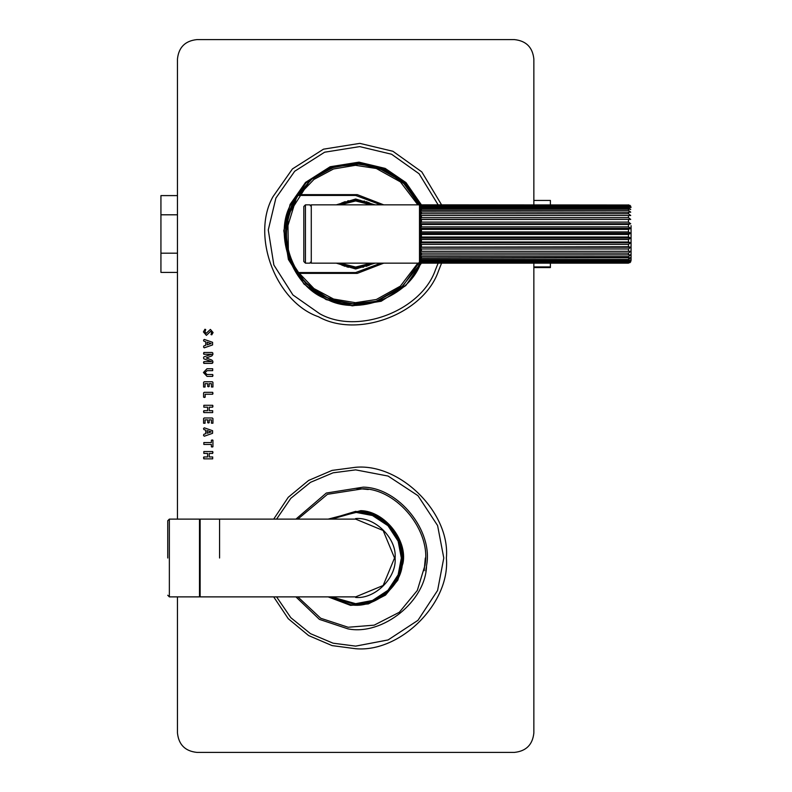 <?xml version="1.0" encoding="UTF-8"?>
<svg xmlns="http://www.w3.org/2000/svg" width="792" height="792" viewBox="0 0 792 792"><rect width="100%" height="100%" fill="white"/><g stroke="black" fill="none" stroke-linecap="round" stroke-linejoin="round"><path stroke-width="1.19" d="M550.391 204.841L550.391 200.435L533.857 200.435M550.391 263.152L550.391 266.924L533.857 266.924M550.391 266.924L550.391 267.567L533.857 267.567M177.458 253.192L160.934 253.192L160.934 272.398L177.458 272.398M160.934 253.192L160.934 214.8L177.458 214.8M160.934 214.8L160.934 195.604L177.458 195.604M212.939 446.787L211.385 446.787L211.385 444.451L203.841 444.451L203.841 442.55L211.385 442.55L211.385 440.213L212.939 440.213L212.939 446.787M212.157 439.926L212.939 440.213M203.841 444.451L203.841 442.55M212.157 447.074L211.385 446.787M211.157 431.907L207.177 430.591L207.177 433.234L211.157 431.907M212.583 433.313L204.286 436.214L203.534 435.422L203.841 434.303L205.722 433.679L205.722 430.165L203.881 429.571L203.534 428.541L204.306 427.819L212.602 430.709L212.583 433.313L212.602 430.709M203.534 428.541L204.306 427.819M204.286 436.214L203.534 435.422L203.841 434.303M212.682 412.592L203.841 412.592L203.534 411.652L203.841 410.702L207.623 410.702L207.623 407.187L203.841 407.187L203.841 405.286L212.682 405.286L212.682 407.187L209.246 407.187L209.246 410.702L212.682 410.702L212.682 412.592L212.682 410.702M212.682 405.286L212.979 406.247M203.841 407.187L203.841 405.286M203.841 412.592L203.841 410.702M205.069 387.031L203.584 387.031L203.584 382.338L204.178 381.774L212.335 381.774L212.939 382.338L212.939 387.001L211.444 387.001L211.444 383.665L209.167 383.665L209.167 386.486L208.435 386.773L207.712 386.486L207.712 383.665L205.069 383.665L205.069 387.031L203.584 387.031M209.167 386.486L207.712 386.486M212.939 387.001L211.444 387.001M212.335 381.774L212.939 382.338M212.177 363.38L203.841 363.38L203.841 361.588L211.454 361.588L203.851 358.855L203.534 357.875L203.851 356.915L211.454 354.291L203.841 354.281L203.841 352.48L212.177 352.48L212.939 353.192L211.86 355.915L206.286 357.944L211.84 360.063L212.939 361.35L212.177 363.38L212.939 362.637M212.939 354.44L211.86 355.915M212.177 352.48L212.939 353.192M203.841 354.281L203.534 353.38M203.534 357.875L203.851 356.915M203.841 363.38L203.534 362.479M211.157 343.52L207.177 342.213L207.177 344.847L211.157 343.52M212.583 344.926L204.286 347.827L203.534 347.035L203.841 345.926L205.722 345.292L205.722 341.778L203.881 341.184L203.534 340.154L204.306 339.431L212.602 342.322L212.583 344.926L212.602 342.322M203.534 340.154L204.306 339.431M204.286 347.827L203.534 347.035L203.841 345.926M210.613 331.353L206.385 335.363L203.415 331.907L204.92 329.254L205.722 329.531L204.95 331.907L206.138 333.382L210.405 329.413L213.097 332.561L211.761 334.828L210.989 334.58L211.622 332.581L210.613 331.353M210.989 334.58L211.622 332.581M210.405 329.413L213.097 332.561L211.761 334.828M204.92 329.254L205.722 329.531L204.95 331.907L206.138 333.382M206.385 335.363L203.415 331.907M212.682 376.398L207.068 376.398L203.415 372.527L206.989 368.755L212.682 368.755L212.682 370.656L207.157 370.656L204.98 372.606L207.039 374.517L212.682 374.517L212.682 376.398M212.682 374.517L212.979 375.457M204.98 372.606L207.039 374.517M212.682 368.755L212.682 370.656M205.158 397.188L203.584 397.188L203.584 392.901L204.178 392.337L212.682 392.337L212.979 393.287L212.682 394.248L205.158 394.248L205.158 397.188L204.376 397.485M212.682 392.337L212.682 394.248M205.069 423.235L203.584 423.235L203.584 418.542L204.178 417.978L212.335 417.978L212.939 418.542L212.939 423.205L211.444 423.205L211.444 419.869L209.167 419.869L209.167 422.7L208.435 422.978L207.712 422.7L207.712 419.869L205.069 419.869L205.069 423.235L203.584 423.235M209.167 422.7L207.712 422.7M212.939 423.205L211.444 423.205M212.335 417.978L212.939 418.542M212.682 458.845L203.841 458.845L203.534 457.895L203.841 456.944L207.623 456.944L207.623 453.43L203.841 453.43L203.841 451.539L212.682 451.539L212.682 453.43L209.246 453.43L209.246 456.944L212.682 456.944L212.682 458.845L212.682 456.944M212.682 451.539L212.979 452.489M203.841 453.43L203.841 451.539M203.841 458.845L203.841 456.944M514.424 39.6C526.145 40.837 532.63 47.312 533.857 59.044C532.63 47.312 526.145 40.837 514.424 39.6L196.901 39.6C185.18 40.837 178.695 47.312 177.458 59.044C178.695 47.312 185.18 40.837 196.901 39.6M177.458 59.044L177.458 519.116M177.458 596.881L177.458 732.956C178.695 744.688 185.18 751.163 196.901 752.4C185.18 751.163 178.695 744.688 177.458 732.956M196.901 752.4L514.424 752.4C526.145 751.163 532.63 744.688 533.857 732.956C532.63 744.688 526.145 751.163 514.424 752.4M533.857 732.956L533.857 263.152M533.857 204.841L533.857 59.044M273.695 596.881L288.248 618.71L308.613 635.56L332.095 645.609L355.657 648.717C400.544 652.776 450.44 602.88 446.381 558.004C450.44 513.117 400.544 463.221 355.657 467.28L332.095 470.398L308.613 480.437L288.248 497.287L273.695 519.116M330.462 596.881L355.657 604.336C378.586 606.405 404.068 580.922 401.99 558.004C404.068 535.075 378.586 509.593 355.657 511.672L372.715 514.919L388.427 525.235L398.742 540.946L401.93 560.449M355.657 511.672L330.462 519.116M425.75 570.973L426.373 566.973M355.657 488.337L368.339 489.505M425.324 558.004L424.156 570.676M355.657 597.445C375.18 599.207 396.871 577.517 395.109 558.004C396.871 538.481 375.18 516.79 355.657 518.552C375.18 516.79 396.871 538.481 395.109 558.004C396.871 577.517 375.18 599.207 355.657 597.445M295.921 596.881L319.423 619.384L347.985 628.868C382.704 635.837 425.898 601.088 426.532 565.676C433.491 530.967 398.742 487.763 363.34 487.139L326.324 493.04L295.921 519.116M329.294 519.116L360.726 511.295C384.061 511.711 406.959 540.184 402.366 563.062C401.95 586.397 373.478 609.296 350.599 604.702L329.294 596.881M421.443 204.91L405.95 182.566L385.189 168.409L358.964 162.152L330.155 166.746L305.544 182.407L290.07 204.475L283.813 230.69L288.407 259.499L304.069 284.12L326.136 299.594L352.351 305.851L381.17 301.257L405.781 285.595L421.413 263.152M420.809 262.934L420.661 263.261C409.088 296.723 357.251 316.384 326.403 299C292.941 287.427 273.28 235.59 290.664 204.742L305.999 182.873L330.393 167.35L358.934 162.796L384.922 169.003L406.078 183.615L421.532 206.761M441.57 204.841L421.799 171.904L392.901 151.272L359.835 143.372L323.492 149.173L292.446 168.924L272.933 196.762C250.816 236.026 275.834 302 318.424 316.731C357.687 338.847 423.661 313.83 438.392 271.24L441.57 263.152M308.712 273.369L308.048 272.557M308.048 195.446L308.712 194.634M357.281 273.369L383.724 263.162L357.281 273.369L383.724 263.162L357.281 273.369L297.406 273.369L299.376 273.369L297.406 273.369L312.197 289.268L332.234 300.287L354.747 304.306L376.25 301.227L403.019 285.962L421.205 259.439M357.281 194.634L383.724 204.841L357.281 194.634L383.724 204.841L357.281 194.634L297.406 194.634L299.376 194.634L313.969 179.408L333.551 168.963L355.45 165.31L376.299 168.488L400.386 181.863L417.849 204.841M372.636 302.227L355.657 304.306L329.779 299.376L305.95 283.714L290.288 259.885L285.358 233.996L297.406 194.634L299.376 194.634M358.944 163.766L365.211 164.34M347.203 164.201L355.657 163.696M297.406 273.369L296.871 272.557L298.04 272.557L296.871 272.557C281.704 246.856 281.704 221.146 296.871 195.446L312.197 178.735L332.234 167.706L354.747 163.696L376.25 166.775L402.277 181.368L420.463 206.722L406.702 185.645L384.991 170.102L359.34 163.786L335.105 166.765M421.364 208.979L420.809 207.563M307.237 194.684L306.633 195.446M306.633 272.557L307.286 273.369L306.633 272.557M314.86 194.634L314.087 195.446M314.087 272.557L314.86 273.369M321.928 273.369L321.007 272.557M321.007 195.446L321.928 194.634M312.414 273.369L311.692 272.557M311.692 195.446L312.414 194.634M311.108 194.634L310.405 195.446M310.405 272.557L311.108 273.369M421.433 209.157L421.017 208.088M309.939 180.586L287.803 215.602L288.427 254.549L295.475 270.339M333.125 194.634L331.769 195.446L333.125 194.634M331.769 272.557L333.125 273.369L331.769 272.557M310.464 273.369L309.771 272.557M309.771 195.446L310.464 194.634M200.138 596.881L355.657 596.881L383.15 585.496L394.545 558.004L383.15 530.511L355.657 519.116L200.138 519.116L200.138 596.881L200.138 519.116M169.359 519.116L199.495 519.116L199.495 596.881L169.359 596.881L169.359 519.116L167.746 520.74L167.746 558.004M362.736 267.28L363.657 267.062M366.171 266.36L369.854 264.914M372.299 204.326L373.012 204.732M366.132 201.633L369.815 203.059M359.41 200.188L360.31 200.297M348.589 200.722L347.658 200.93M341.471 203.079L345.193 201.633M339.025 263.677L338.313 263.271M345.193 266.369L341.51 264.934M348.589 267.28L347.203 266.953M351.915 267.815L351.014 267.696M363.469 267.112L362.924 267.231M347.351 266.993L346.658 266.805M347.856 200.891L348.401 200.762M363.974 201.01L364.667 201.188M373.18 204.841L355.657 199.98L338.135 204.841M341.857 194.634L339.738 195.446M339.738 272.557L341.857 273.369M380.883 204.841L355.657 195.446L296.871 195.446M298.04 195.446C282.625 221.146 282.625 246.856 298.04 272.557L355.657 272.557L380.883 263.162M338.135 263.162L355.657 268.023L373.18 263.162M630.719 219.404L420.463 219.513L420.463 223.334L421.433 222.097L628.472 222.097L630.719 223.75L628.472 224.453L421.433 224.453L420.463 223.928L420.463 228.027L421.433 226.898L628.472 226.898L630.719 228.403L628.472 229.383L421.433 229.383L420.463 228.65L420.463 232.898L421.433 231.917L628.472 231.917L630.719 233.234L628.472 234.462L421.433 234.462L420.463 233.541L420.463 237.808L421.433 237.006L628.472 237.006L630.719 238.075L628.472 239.511L421.433 239.511L420.463 238.441L420.463 242.6L421.433 241.996L628.472 241.996L630.719 242.797L628.472 244.401L421.433 244.401L420.463 243.213L420.463 247.124L628.472 246.748L630.719 247.262L628.472 248.975L421.433 248.975L420.463 247.698L420.463 251.262L630.719 251.311L628.472 253.094L421.433 253.094L420.463 251.767L420.463 254.866L421.433 254.945L630.719 254.846L628.472 256.628L421.433 256.628L420.463 255.291L420.463 257.845L421.433 258.152L630.719 257.737L628.472 259.479L421.433 259.479L420.463 258.182L420.463 260.093L421.433 260.618L628.472 260.618L630.719 259.915L628.472 261.558L421.433 261.558L420.463 260.33L420.463 261.548L421.433 262.281L628.472 262.281L630.719 261.301L628.472 262.796L421.433 262.796L420.463 261.677L421.433 263.083L628.472 263.083L630.719 261.855L628.472 263.152L421.433 263.152L420.463 262.182L420.463 205.811L421.433 204.999L628.472 204.999L630.719 206.435L628.472 205.366L421.433 205.366L420.463 207.157L421.433 205.96L628.472 205.96L630.719 207.563L628.472 206.761L421.433 206.761L420.463 207.355L420.463 209.058L421.433 207.771L628.472 207.771L630.719 209.494L628.472 208.979L421.433 208.979L420.463 209.365L420.463 211.712L421.433 210.385L628.472 210.385L630.719 212.167L421.433 211.959L420.463 212.117L420.463 215.048L421.433 213.711L628.472 213.711L630.719 215.503L420.463 215.503L420.463 218.958L421.433 217.661L628.472 217.661L630.719 219.404L420.463 219.404M421.433 263.152L420.592 262.667M630.719 251.311L420.463 251.311M630.719 247.262L420.463 247.262M630.719 242.797L420.463 242.797M630.719 238.075L420.463 238.075M630.719 233.234L420.463 233.234M630.719 228.403L420.463 228.403M630.719 223.75L420.463 223.75M630.719 215.503L420.463 215.533M421.433 204.999L420.463 205.811L421.433 204.841L628.472 204.999M630.719 206.148L628.472 204.841M629.986 262.677L631.066 260.568L631.066 225.661M419.493 263.162L311.276 263.162L311.276 204.841L419.493 204.841L419.493 263.162L420.463 262.192M303.821 235.204L303.821 261.538L305.445 263.162L305.445 204.841L303.821 206.465L303.821 235.204M329.868 596.881L355.657 604.652L372.834 601.375L388.654 590.99L399.039 575.17L402.316 558.004L399.039 540.827L388.654 525.007L372.834 514.622L355.657 511.345L329.868 519.116M276.576 519.116L290.812 498.326L310.494 482.328L333.056 472.824L355.657 469.874L388.1 476.061L417.978 495.683L437.6 525.561L443.787 558.004L437.6 590.436L417.978 620.314L388.1 639.936L355.657 646.123L333.056 643.183L310.494 633.669L290.812 617.681L276.576 596.881M331.68 519.116L355.657 512.315L372.478 515.523L387.961 525.7L398.138 541.183L401.346 558.004L398.138 574.814L387.961 590.307L372.478 600.475L355.657 603.682L331.68 596.881M328.155 596.881L350.529 605.355L368.32 603.92L385.516 595.109L397.802 580.199L403.009 563.132C407.672 539.936 384.447 511.068 360.796 510.652L328.155 519.116M297.861 596.881L320.691 618.245L348.153 627.254L374.18 625.155L399.326 612.275L417.295 590.476L424.918 565.508C431.729 531.581 397.772 489.367 363.172 488.743L327.482 494.297L297.861 519.116M438.144 263.152L435.432 269.904C421.235 310.979 357.618 335.105 319.76 313.771L292.911 294.951L273.864 265.013L268.27 229.977L275.893 198.089L294.703 171.25L324.641 152.203L359.687 146.609L391.565 154.232L419.067 173.735L438.144 204.841M417.849 263.162L400.386 286.13L376.299 299.515L355.45 302.692L333.551 299.029L313.969 288.585L299.376 273.369M219.582 558.004L219.582 519.116M371.21 263.162L355.657 267.053L340.115 263.162M340.115 204.841L355.657 200.95L371.21 204.841M336.323 263.162L355.657 268.993L375.002 263.162M375.002 204.841L355.657 199.01L336.323 204.841M628.472 205.366L628.472 205.96M628.472 206.761L628.472 207.771M628.472 208.979L628.472 210.385M628.472 211.959L628.472 213.711M628.472 215.612L628.472 217.661M628.472 219.82L628.472 222.097M628.472 224.453L628.472 226.898M628.472 229.383L628.472 231.917M628.472 234.462L628.472 237.006M628.472 239.511L628.472 241.996M628.472 244.401L628.472 246.748M628.472 248.975L628.472 251.104M628.472 253.094L628.472 254.945M628.472 256.628L628.472 258.152M628.472 259.479L628.472 260.618M628.472 261.558L628.472 262.281M421.433 205.96L421.433 205.366M421.433 207.771L421.433 206.761M421.433 210.385L421.433 208.979M421.433 213.711L421.433 211.959M421.433 217.661L421.433 215.612M421.433 222.097L421.433 219.82M421.433 226.898L421.433 224.453M421.433 231.917L421.433 229.383M421.433 237.006L421.433 234.462M421.433 241.996L421.433 239.511M421.433 246.748L421.433 244.401M421.433 251.104L421.433 248.975M421.433 254.945L421.433 253.094M421.433 258.152L421.433 256.628M421.433 260.618L421.433 259.479M421.433 262.281L421.433 261.558M419.849 263.092L418.057 266.765L400.772 288.139L376.616 301.287L349.262 304.178L322.898 296.386L301.514 279.101L288.377 254.955L285.486 227.611L293.268 201.237L310.553 179.853L334.709 166.716L362.053 163.825L388.427 171.607L406.91 185.635L419.849 204.91M200.138 596.227L199.495 596.881L169.359 596.881L167.746 595.257M199.495 519.116L200.138 519.77M629.986 205.326L631.066 207.435M420.592 205.326L420.463 205.811L419.493 204.841M311.276 204.841L310.306 205.811M311.276 263.162L310.306 262.192M305.445 263.162L309.979 263.162M309.979 204.841L305.445 204.841"/></g></svg>
